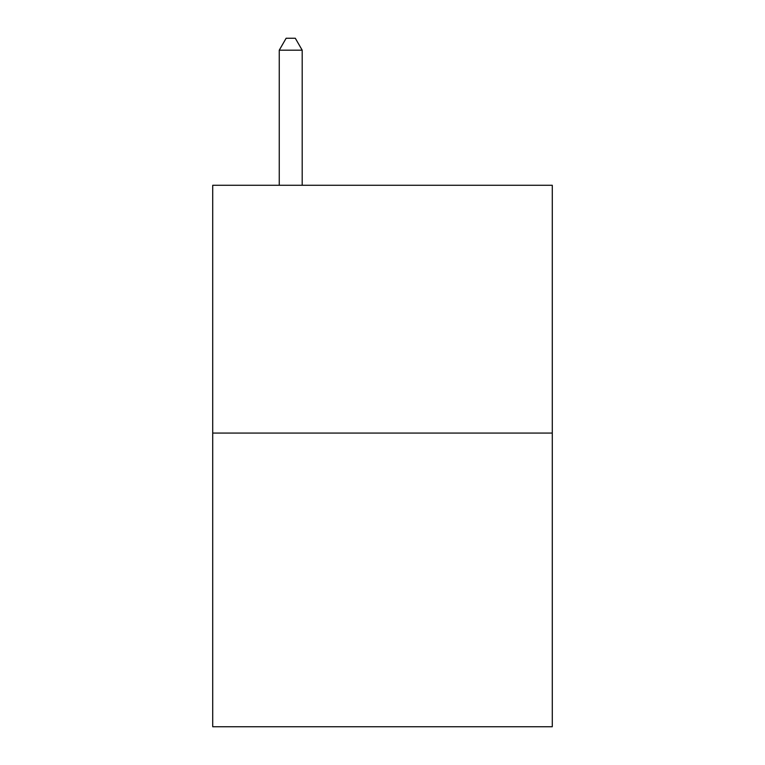 <?xml version="1.0" encoding="UTF-8"?>
<svg xmlns="http://www.w3.org/2000/svg" width="765" height="765" viewBox="0 0 765 765"><rect width="100%" height="100%" fill="white"/><g stroke="black" fill="none" stroke-linecap="round" stroke-linejoin="round"><path stroke-width="1.15" d="M552.282 433.067L552.282 185.273L212.718 185.273L212.718 726.75L552.282 726.75L552.282 433.067L212.718 433.067M302.194 185.273L302.194 50.184L279.254 50.184L279.254 185.273M279.254 50.184L286.139 38.25L295.309 38.25L302.194 50.184"/></g></svg>
